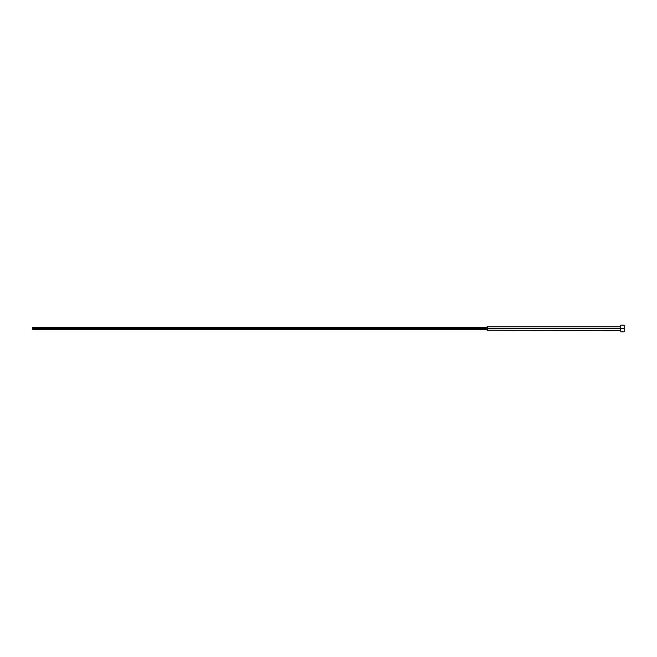 <?xml version="1.0" encoding="UTF-8"?>
<svg xmlns="http://www.w3.org/2000/svg" width="657" height="657" viewBox="0 0 657 657"><rect width="100%" height="100%" fill="white"/><g stroke="black" fill="none" stroke-linecap="round" stroke-linejoin="round"><path stroke-width="0.99" d="M32.85 327.326L32.85 329.674L32.85 327.326L486.402 327.326L486.402 328.5L32.85 328.5L486.402 328.5L486.402 329.674L486.402 327.326L487.28 326.816L487.28 328.5L486.402 328.5L487.28 328.5L487.28 330.184L487.28 326.816L620.454 326.816L620.454 328.5L487.28 328.5L620.454 328.5L620.454 330.184L620.791 325.141L620.791 331.859L620.791 328.5L624.15 328.5L624.15 331.859L624.15 328.5L620.454 328.5L620.791 326.488M624.15 328.5L624.15 325.141L624.15 328.5M624.15 331.859L620.791 331.859M620.791 330.512L487.28 330.184L486.402 329.674L32.85 329.674M624.15 325.141L620.791 325.141"/></g></svg>
